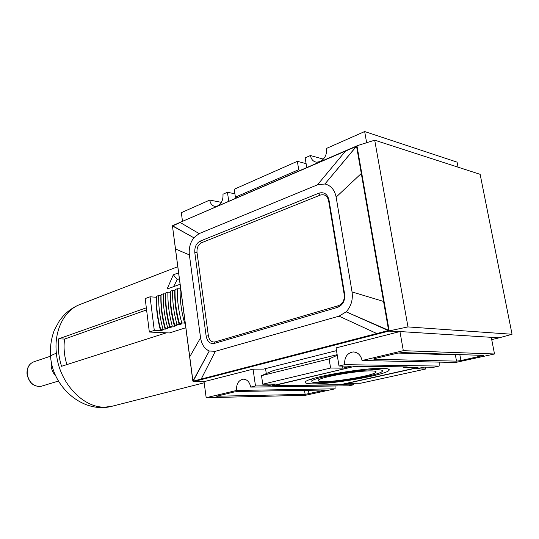 <?xml version="1.0" encoding="UTF-8"?>
<svg xmlns="http://www.w3.org/2000/svg" width="539" height="539" viewBox="0 0 539 539"><rect width="100%" height="100%" fill="white"/><g stroke="black" fill="none" stroke-linecap="round" stroke-linejoin="round"><path stroke-width="0.81" d="M204.018 381.578L206.181 397.708L305.411 395.303L335.103 388.814L335.042 385.991M228.758 201.316L227.445 192.248L222.964 194.229C223.321 199.767 221.522 203.675 217.567 205.952L215.223 206.397C212.278 206.033 210.459 203.917 209.759 200.07L181.326 212.649L182.492 221.334M336.504 350.64L263.632 369.094L253.054 369.134L255.486 385.951L250.689 387.09L348.848 385.809L353.503 384.792L343.37 384.913L350.458 383.35L360.564 383.249L425.736 369.006L425.399 367.147M425.736 369.006L415.973 368.905L424.031 367.126L433.747 367.254L439.15 366.075L344.684 364.667L339.004 366.021L336.066 347.938M337.259 355.289L329.127 358.927L330.589 368.029L262.769 384.213L275.348 384.085L268.085 385.796L255.486 385.951M268.085 385.796L267.843 384.159M266.286 373.601L265.552 368.609M227.445 192.248L234.91 193.811M172.5 226.292L192.955 381.127M173.012 225.491L172.473 226.09L175.451 248.971L192.841 381.107L193.474 381.639L192.942 381.046L209.253 351.01L193.164 381.147L388.275 330.555L346.153 311.825L388.585 330.272L356.602 146.52L357.067 146.419M356.757 145.981L324.943 183.981L317.478 184.823L199.14 233.603L180.248 222.54L172.648 225.848L193.824 237.76L172.581 226.03L172.662 225.612M199.14 233.603L193.824 237.76C190.166 242.651 188.684 248.364 189.378 254.907L175.451 248.971M317.478 184.823L345.519 151.088L180.444 222.216L356.441 146.089M361.319 173.464L336.141 197.099C334.645 189.822 330.912 185.45 324.943 183.981L356.245 146.467L345.519 151.088M306.745 167.582L305.162 157.86L310.43 155.528C311.239 159.49 313.307 161.713 316.642 162.199L320.025 161.606C324.849 158.89 327.025 154.491 326.553 148.4L364.667 131.536L457.092 162.151L458.076 167.184M339.004 366.021L351.287 366.183L342.912 368.157L342.575 366.069M337.158 354.655L273.34 370.569L261.516 375.649L262.769 384.213M330.589 368.029L342.912 368.157M339.927 384.954L418.028 367.686L404.472 367.517L407.201 366.911L355.289 366.23L272.202 385.749L339.873 384.637M243.817 379.16L243.204 379.16C238.447 380.244 236.23 384.011 236.56 390.465L335.103 388.814M243.204 379.16C247.131 379.328 249.624 381.969 250.689 387.09M353.503 384.792L353.261 383.323M491.265 337.326L499.188 337.825L512.05 334.261L480.141 174.333L374.706 140.18L356.953 145.766L389.192 330.872L491.265 337.326L494.512 353.975L403.313 350.673L399.945 331.552M439.197 362.12L439.15 366.075M403.313 350.673L362.087 360.517L455.657 362.464L494.512 353.975M366.641 142.714L364.667 131.536M512.05 334.261L407.983 326.91L389.192 330.872M407.983 326.91L374.706 140.18M389.07 330.191L388.585 330.272L389.306 330.879M336.141 197.099L352.055 291.936L383.6 301.456M189.701 356.892L200.555 337.785C201.626 344.414 204.524 348.821 209.253 351.01L215.324 351.313L339.051 316.157L346.153 311.825C351.118 306.374 353.085 299.745 352.055 291.936M336.06 347.898L399.318 331.714L388.767 331.114L388.349 330.326L388.767 331.114L193.649 381.592L204.463 381.565L253.054 369.134M339.051 316.157L376.808 333.54M215.324 351.313L201.195 379.079L201.674 379.517M344.684 364.667C344.253 357.391 347.028 353.146 353.025 351.933C357.761 352.129 360.78 354.992 362.087 360.517M374.12 359.243L373.534 359.021L375.07 358.489L397.149 353.24L402.262 352.567L483.584 355.43L460.939 360.551L456.526 361.137L374.12 359.243L374.039 358.779M398.031 353.052L455.367 354.911L459.134 354.467M236.56 390.465L206.181 397.708M326.075 390.007L238.312 391.449L233.906 392.035L216.671 396.232L305.128 394.366L326.061 389.933M193.151 381.471L204.402 381.572M200.555 337.785L189.378 254.907M194.815 252.771C194.458 247.165 196.243 243.278 200.171 241.122L318.852 193.184C324.047 191.729 327.422 193.973 328.972 199.922L344.637 294.179C345.155 300.769 342.811 305.162 337.603 307.351L214.246 343.444C210.015 344.077 207.32 341.632 206.154 336.093L194.815 252.771L197.011 252.488L208.384 335.804C209.361 340.412 211.611 342.454 215.128 341.915L338.384 305.694C342.716 303.861 344.67 300.21 344.239 294.739L328.622 200.724C327.335 195.778 324.525 193.905 320.2 195.111L201.478 242.786C198.204 244.585 196.715 247.819 197.011 252.488M193.178 381.336L193.649 381.592L193.178 381.336M323.38 159.133L310.43 155.528M306.105 163.647L297.36 161.316L298.707 169.684L300.007 170.492M236.709 197.88L235.402 197.153L234.243 189.236L297.36 161.316M221.367 202.354L209.759 200.07M498.683 337.791L491.325 337.623M498.245 338.081L491.709 339.59L498.177 338.101M298.707 169.684L235.402 197.153M344.556 160.481L335.554 171.362M329.127 358.927L261.516 375.649M275.719 384.927L275.382 385.688L275.288 385.028M353.308 366.702L275.752 385.142M358.118 366.271L353.348 366.938M406.197 366.897L403.475 367.537L415.387 367.652M358.125 366.304L406.197 366.931M275.382 385.688L337.448 384.954L341.537 384.415L414.37 368.299L415.394 367.686M313.967 383.862C307.075 383.909 304.272 383.209 305.546 381.76C307.904 377.502 362.612 367.793 382.104 368.366C387.945 368.46 390.216 369.168 388.902 370.488C384.961 375.036 334.382 383.923 313.967 383.862M310.087 379.544L311.771 379.597M381.881 368.966L383.539 368.393M319.048 382.71C336.141 382.791 378.829 375.292 382.218 371.472C383.384 370.34 381.45 369.734 376.417 369.66C359.87 369.215 313.934 377.374 312.034 380.958C311.016 382.158 313.354 382.737 319.048 382.71M370.947 370.899C375.083 370.953 376.707 371.438 375.811 372.361C373.284 375.454 338.007 381.666 324.02 381.578C319.378 381.592 317.505 381.107 318.394 380.123C320.2 377.159 357.404 370.569 370.947 370.899M185.773 327.752L169.401 332.961L149.337 332.037L154.289 330.42L150.071 296.794L145.18 298.579L149.337 332.037M166.396 332.819L61.554 366.291C58.67 357.054 57.707 347.904 58.663 338.849L146.325 307.809M180.033 284.296L167.083 289.045L173.336 274.802L178.524 272.835M173.551 286.674L177.23 279.593L179.312 278.798M177.23 279.593L173.336 274.802M180.632 288.843L177.291 288.749L175.027 289.571C174.818 300.762 176.307 312.162 179.507 323.771L181.798 323.023L185.153 323.029M175.013 290.575L172.574 290.46L170.337 291.269C170.102 302.413 171.577 313.759 174.751 325.313L177.021 324.572L179.224 324.7L181.71 323.892L179.507 323.771M170.317 292.273L167.905 292.151L165.689 292.96C165.439 304.05 166.895 315.342 170.048 326.836L172.291 326.108L174.495 326.23L176.96 325.428L174.751 325.313M165.668 293.957L163.277 293.829L161.08 294.631C160.817 305.674 162.252 316.912 165.392 328.345L172.251 326.951L170.048 326.836M161.06 295.621L158.702 295.493L156.526 296.282C156.243 307.277 157.664 318.468 160.784 329.841L167.595 328.46L165.392 328.345M156.505 297.272L150.071 296.794M154.289 330.42L160.602 330.724L162.987 329.949L160.784 329.841M160.602 330.724C157.435 319.398 156.02 308.261 156.364 297.319M158.702 295.493C158.426 306.509 159.854 317.727 162.98 329.127M165.183 329.241C162.003 317.855 160.575 306.671 160.898 295.682M163.277 293.829C163.021 304.899 164.462 316.164 167.616 327.624M169.819 327.739C166.618 316.299 165.17 305.061 165.48 294.024M167.905 292.151C167.663 303.268 169.125 314.587 172.291 326.108M174.495 326.23C171.274 314.729 169.812 303.437 170.102 292.354M172.574 290.46C172.352 301.624 173.834 312.997 177.021 324.572M179.224 324.7C175.983 313.146 174.501 301.8 174.771 290.662M177.291 288.749C177.088 299.967 178.591 311.387 181.798 323.023M184.661 323.191C181.38 311.582 179.878 300.196 180.147 289.019M66.91 364.58C64.222 355.942 63.447 347.433 64.592 339.065L58.663 338.849M146.588 309.912L64.592 339.065M355.962 146.352L172.844 225.511M481.704 355.221L481.846 355.969M460.939 360.551L459.801 354.487M455.367 354.911L456.526 361.137M304.495 390.263L305.128 394.366M217.507 396.387L217.446 395.949M324.909 389.899L324.983 390.351M309.009 393.854L308.436 390.196M201.478 242.786L200.171 241.122M318.852 193.184L320.2 195.111M328.622 200.724L328.972 199.922M344.637 294.179L344.239 294.739M338.384 305.694L337.603 307.351M214.246 343.444L215.128 341.915M208.384 335.804L206.154 336.093M177.715 266.738L80.035 304.461C64.249 310.208 53.819 330.65 56.379 353.267C58.899 382.67 83.491 408.643 105.678 407.093L112.489 406.136C83.693 414.161 52.768 387.912 50.585 356.555L50.673 357.424M56.379 353.267C52.95 354.44 51.016 355.538 50.585 356.555C49.905 347.21 51.198 338.297 54.473 329.821L59.411 320.813L63.144 316.123C67.927 310.902 73.56 307.014 80.035 304.461M51.34 361.864L51.178 366.163C51.65 370.057 53.199 373.332 55.84 375.973M41.53 386.173L39.138 386.537C32.623 385.836 28.648 381.625 27.219 373.911C26.95 367.807 29.126 363.778 33.762 361.837C28.985 363.852 26.741 367.915 27.017 374.026C28.985 383.081 33.822 387.13 41.53 386.173L58.481 381.046M354.19 351.967L353.025 351.933M388.619 369.121L388.902 370.488M312.034 380.958L311.663 379.018M375.622 371.432L375.811 372.361M204.18 382.791L112.489 406.136M50.551 356.191L33.762 361.837"/></g></svg>
